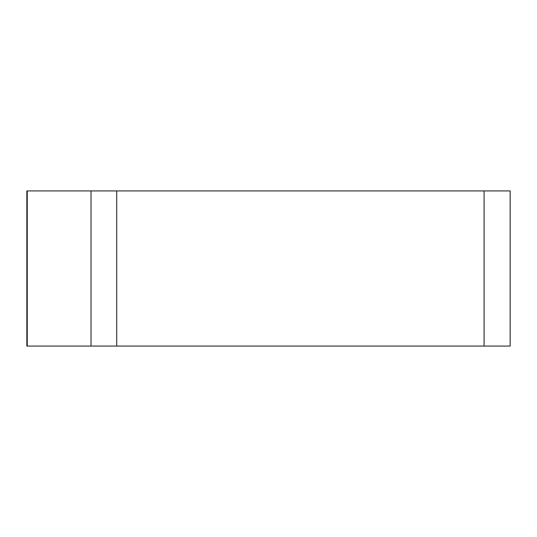<?xml version="1.0" encoding="UTF-8"?>
<svg xmlns="http://www.w3.org/2000/svg" width="537" height="537" viewBox="0 0 537 537"><rect width="100%" height="100%" fill="white"/><g stroke="black" fill="none" stroke-linecap="round" stroke-linejoin="round"><path stroke-width="0.81" d="M27.246 190.93L27.246 346.07L26.85 346.07L26.85 190.93L510.15 190.93L510.15 346.07L27.246 346.07L91.035 346.07L91.035 190.93M91.035 346.07L484.079 346.07L484.079 190.93M509.754 346.07L484.079 346.07M116.717 346.07L116.717 190.93"/></g></svg>
